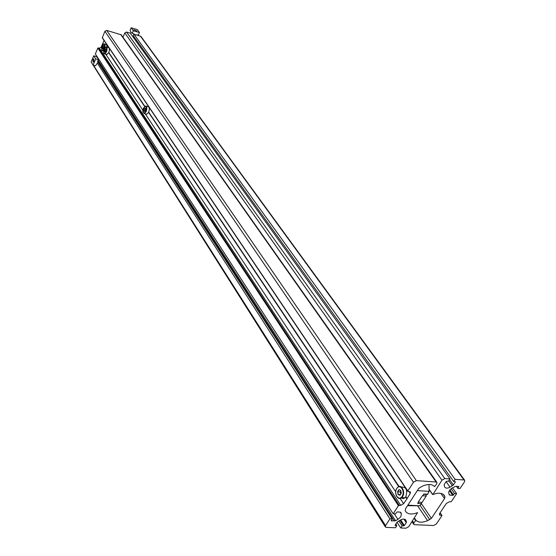 <?xml version="1.0" encoding="UTF-8"?>
<svg xmlns="http://www.w3.org/2000/svg" width="556" height="556" viewBox="0 0 556 556"><rect width="100%" height="100%" fill="white"/><g stroke="black" fill="none" stroke-linecap="round" stroke-linejoin="round"><path stroke-width="0.83" d="M400.153 512.104L397.102 511.944L395.399 513.883L393.175 513.772L398.395 505.654L400.716 505.334L403.593 503.722L407.096 498.579L410.258 493.387L410.446 491.963L408 491.441L407.833 490.983L413.442 482.26L416.354 480.627L436.133 482.01L436.933 482.406L436.738 483.859L434.577 486.625C432.158 484.047 428.196 483.831 422.692 486L418.772 488.335L405.609 508.67L405.199 510.471L405.706 511.534C407.972 514.39 411.933 514.752 417.598 512.611L408.785 526.608L405.97 528.2L400.751 527.985L402.106 525.9L404.386 525.566L406.255 522.696L406.45 521.792L405.748 519.999C404.678 518.762 402.878 518.783 400.334 520.062L396.984 522.279L395.114 525.17L395.281 525.608L396.859 525.677L395.504 527.769L386.246 527.387L385.364 526.956L385.551 525.628L389.902 518.866L392.119 518.97L391.313 520.937L395.531 520.743L397.922 519.401L400.82 516.767L401.404 514.022L400.146 512.104L400.793 512.417L401.404 514.022M399.048 486.535L148.695 112.152L399.097 486.528M398.728 486.646L148.591 112.388M144.629 106.467L108.719 52.737M103.117 44.348L102.672 43.688L101.157 47.267L99.385 48.157L97.814 48.073L95.347 53.925L393.175 513.772M406.811 498.739L405.678 497.043M144.824 106.307L108.83 52.486M144.803 106.328L108.816 52.514M407.096 498.579L405.873 496.737M407.034 498.391L405.901 496.696M104.048 40.435L102.777 43.438L103.263 44.209L102.777 43.438M436.933 482.406L121.305 34.833L106.682 30.406L104.896 31.296L102.283 37.815L407.791 491.337M400.751 527.985L397.026 522.216M402.106 525.9L398.86 520.896M396.859 525.677L395.823 524.072M91.636 62.807L385.364 526.956M389.902 518.866L97.404 63.238M392.119 518.97L97.891 61.98M98.224 59.888L98.968 59.513M104.431 43.966L106.391 44.515L107.308 47.26M103.805 45.773L103.916 47.17L103.27 48.685L102.526 48.796L102.415 47.392L103.055 45.884L103.805 45.773M103.812 45.863L103.124 45.967L102.512 47.406L102.617 48.74L103.291 48.643M103.833 46.169L103.055 45.884M103.68 47.726L102.415 47.392M106.488 47.038L108.441 47.58C109.608 48.073 109.72 49.755 108.774 52.611L106.662 54.432M105.862 48.852L105.974 50.255L105.327 51.771L104.57 51.882L104.459 50.471L105.105 48.956L105.862 48.852M105.869 48.942L105.174 49.039L104.563 50.485L104.667 51.826L105.341 51.729M105.89 49.241L105.105 48.956M105.737 50.804L104.459 50.471M146.145 106.161L148.042 106.641C149.536 107.141 149.738 109.011 148.654 112.256L146.833 114.202L146.235 114.056M144.011 111.36L143.865 109.789L144.588 108.177L145.464 108.135L145.616 109.713L144.887 111.325L144.011 111.36L144.914 111.269M145.408 110.164L143.976 109.803L144.115 111.297M145.498 108.476L144.664 108.267L143.865 109.789M145.47 108.232L144.588 108.177M418.626 502.172L417.625 503.444L421.538 503.666L421.782 502.353M426.445 494.256L427.488 494.513L429.093 491.372L417.292 490.621M422.817 495.771L423.783 493.992L427.696 494.235M407.889 505.147L419.676 505.8L407.541 505.689M421.538 503.666L419.676 505.8M429.017 484.498L429.093 491.372M426.271 495.98L422.351 495.743L418.182 502.151L422.094 502.374L426.271 495.98L425.972 494.423M401.508 487.105C406.311 486.889 407.736 490.142 405.79 496.869L403.698 498.572L401.182 498.009M400.765 490.35L401.279 493.165L399.938 495.25L398.096 494.527L397.589 491.719L398.923 489.634L400.765 490.35M400.786 490.455L399.034 489.773L397.769 491.754L398.249 494.43L400 495.125L401.272 493.144M400.362 494.562L398.096 494.527M400.716 494.013L400.334 491.921L397.589 491.719M400.334 491.921L400.89 491.045M93.901 61.223L93.081 62.154L92.921 59.68L93.749 58.748L93.901 61.223M98.19 59.165L97.578 62.863L98.141 59.561L95.729 58.908L93.102 65.115L95.507 65.761L97.578 62.863M98.141 59.561L97.884 58.199L96.125 56.441L93.721 55.795L91.114 61.98L93.102 65.115M93.721 55.795L95.729 58.908M440.227 515.224L441.735 515.301L441.881 515.732L436.39 523.954L433.617 525.517L414.477 524.683L413.65 524.287L413.852 522.946L415.951 520.27C418.39 522.675 422.275 522.807 427.606 520.652L431.407 518.38L444.522 498.614L444.981 496.821L444.355 495.493C442.152 492.818 438.316 492.505 432.853 494.555L441.95 480.182L444.814 478.577L449.971 478.952L448.553 481.1L446.294 481.392L444.341 484.345L444.119 485.284L444.835 487.271C445.898 488.439 447.636 488.404 450.047 487.181L453.397 484.971L455.35 482.031L455.211 481.572L453.675 481.461L455.1 479.321L463.996 479.967L464.74 480.328L464.538 481.788L460.007 488.578L457.908 488.439L458.783 486.458L455.878 486.257L452.355 487.904C449.686 489.614 448.49 491.407 448.775 493.297L449.324 494.958L452.813 495.417L454.523 493.506L456.629 493.638L451.312 501.609L449.095 501.915L446.294 503.493L439.643 513.48L439.442 514.849L440.227 515.224L439.386 513.994M122.973 37.196L124.808 32.936L126.573 32.053L130.264 33.11L449.971 478.952M134.253 37.078L133.822 38.072M453.675 481.461L133.273 35.709L133.864 34.34M455.1 479.321L134.149 34.458M464.74 480.328L140.925 36.411L136.839 35M457.908 488.439L456.365 486.291M454.523 493.506L451.125 488.731M456.629 493.638L452.487 487.834M133.815 29.739L136.866 30.955L133.815 29.739M136.686 35L135.059 34.771L131.001 32.505M130.16 30.163L131.181 27.8L133.329 30.775L132.307 33.138L130.91 32.387L130.16 30.163M135.622 34.91L138.451 34.91L139.48 32.547L137.311 29.579L131.181 27.8M135.664 34.903L132.307 33.138M139.48 32.547L133.329 30.775M397.922 519.401L394.315 513.827M403.593 503.722L400.105 498.447M395.705 491.81L145.248 113.806M142.948 110.345L105.737 54.182M101.623 47.976L101.157 47.267M410.258 493.387L408.994 491.504M413.442 482.26L104.896 31.296M416.354 480.627L106.682 30.406M436.133 482.01L120.687 34.402M403.677 525.969L399.972 520.27M404.386 525.566L400.681 519.881M406.255 522.696L403.892 519.089M406.45 521.792L404.796 519.269M405.901 520.319L405.498 519.693M385.551 525.628L93.443 65.205M391.313 520.937L391.09 520.59M394.357 521.076L98.044 61.389M395.531 520.743L98.204 60.34M398.395 505.654L97.814 48.073M399.118 505.251L98.259 47.851M400.716 505.334L99.385 48.157M407.833 490.983L102.262 37.537M104.125 48.726C105.077 44 104.438 43.041 102.207 45.842C101.255 50.561 101.894 51.52 104.125 48.726M103.43 44.153L104.062 43.868C105.07 44.16 105.272 45.55 104.674 48.038M103.944 49.72L102.658 50.804L101.88 50.13M106.182 51.819C107.141 47.072 106.495 46.106 104.25 48.914C103.291 53.647 103.937 54.62 106.182 51.819M105.473 47.225L106.113 46.933C107.273 47.427 107.384 49.109 106.439 51.965L104.716 53.904L103.916 53.216M143.594 108.038C142.551 113.181 143.316 114.327 145.887 111.471C146.923 106.307 146.165 105.16 143.594 108.038M144.789 106.411L145.554 106.015C147.041 106.516 147.243 108.385 146.159 111.631L144.345 113.584L143.246 112.722M402.071 496.404C405.539 491.365 399.979 483.101 396.81 488.502C393.377 493.471 398.847 501.783 402.071 496.404M396.908 488.265L397.707 487.299C401.39 483.539 405.776 492.018 402.502 496.675L401.759 497.585C399.382 499.26 397.519 498.405 396.15 495.021M396.317 489.461L396.789 488.467M413.852 522.946L412.51 520.916M415.506 520.43L414.157 518.394M415.951 520.27L414.428 517.977M427.606 520.652L417.632 505.807M429.781 519.7L420.1 505.341M431.407 518.38L421.49 503.722M444.522 498.614L440.866 493.38M444.981 496.821L443.271 494.381M432.631 494.36L429.065 489.204M441.95 480.182L124.808 32.936M444.814 478.577L126.573 32.053M450.047 487.181L446.114 481.656M452.424 485.847L448.782 480.752M453.397 484.971L449.547 479.592M455.35 482.031L455.01 481.559M463.996 479.967L140.334 36.008M458.922 486.91L458.589 486.444M449.908 495.236L448.97 493.909M452.813 495.417L449.401 490.6M453.515 495.021L449.894 489.926M441.735 515.301L440.06 512.854M104.062 43.868L102.207 45.8M103.659 51.082L102.658 50.804C101.533 50.839 101.38 49.178 102.2 45.821M106.113 46.933L104.25 48.872M107.051 54.537L104.716 53.904C103.583 53.974 103.423 52.299 104.236 48.886M143.587 108.003C142.371 110.568 142.621 112.43 144.345 113.584L146.833 114.202M143.594 107.975L145.554 106.015M423.63 494.277L427.488 494.513M397.707 487.299L396.859 488.265M405.039 497.78L401.759 497.585C397.943 501.29 393.565 493.096 396.769 488.411M413.65 524.287L411.975 521.736M432.61 494.534L429.072 489.419M441.937 515.391L440.123 512.757"/></g></svg>
